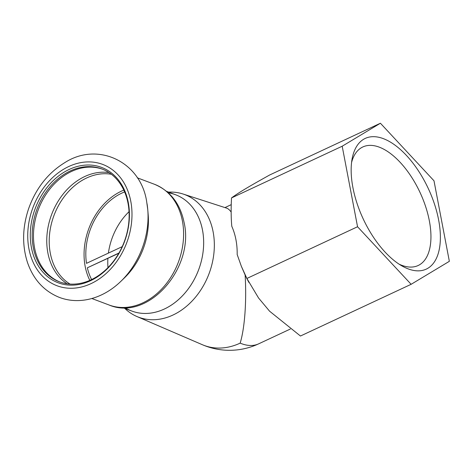<?xml version="1.0" encoding="UTF-8"?>
<svg xmlns="http://www.w3.org/2000/svg" width="473" height="473" viewBox="0 0 473 473"><rect width="100%" height="100%" fill="white"/><g stroke="black" fill="none" stroke-linecap="round" stroke-linejoin="round"><path stroke-width="0.71" d="M118.954 253.031L87.345 267.801L118.824 253.262M122.235 246.64L86.494 263.343A57.097 44.113 -69.4 0 1 124.612 191.914M123.808 190.111A59.279 45.798 -69.4 0 0 89.817 280.371M87.345 267.801A57.097 44.113 -69.4 0 0 91.608 279.549M119.362 282.753A73.073 56.458 -69.4 0 0 120.816 281.388L124.393 277.929A64.488 49.819 -69.4 0 0 148.185 214.754L147.777 209.793A73.073 56.458 -69.4 0 0 147.02 203.656M128.278 202.462A61.632 47.613 -69.4 0 0 46.449 188.213A61.632 47.613 -69.4 0 0 64.836 284.592A61.632 47.613 -69.4 0 0 128.278 202.462M128.017 203.254A60.29 46.579 -69.4 0 0 101.902 168.967A60.29 46.579 -69.4 0 0 37.065 208.971A60.29 46.579 -69.4 0 0 59.403 281.807A60.29 46.579 -69.4 0 0 110.635 264.744A60.29 46.579 -69.4 0 0 128.017 203.254M102.546 169.222A60.29 46.579 -69.4 0 0 38.36 209.462A60.29 46.579 -69.4 0 0 60.053 282.044M129.04 211.685A57.097 44.113 -69.4 0 0 108.4 253.102A57.097 44.113 110.6 0 1 129.04 211.685M107.885 258.37A57.097 44.113 -69.4 0 0 107.98 267.606A57.097 44.113 110.6 0 1 107.885 258.37M122.856 307.681L131.79 311.045A62.134 48.004 -69.4 0 0 184.588 293.455A62.134 48.004 -69.4 0 0 202.509 230.085A62.134 48.004 -69.4 0 0 175.589 194.746L166.656 191.382M351.569 162.499A65.41 32.572 -115 0 1 362.803 146.973A65.41 32.572 -115 0 1 429.36 220.873A65.41 32.572 -115 0 1 418.185 265.501A65.41 32.572 -115 0 1 399.07 264.153M438.625 219.91A72.133 35.913 65 0 0 394.062 144.472A72.133 35.913 65 0 0 352.089 158.993A72.133 35.913 65 0 0 402.091 266.003A72.133 35.913 65 0 0 438.625 219.91M380.41 123.234L433.989 180.787L449.35 261.321L411.132 284.303L357.553 226.75L342.192 146.216L380.41 123.234L269.728 174.957C247.811 187.154 238.824 192.558 231.51 197.933C230.948 208.587 231.043 218.041 231.788 226.289A66.592 51.445 110.6 0 1 237.174 254.515L241.354 266.293L246.876 278.467L258.56 297.99L269.58 311.193L300.456 336.019L411.132 284.303M248.934 282.47L248.053 280.814A68.851 34.281 -115 0 1 245.12 274.99L241.354 266.293M231.149 212.034C229.642 209.929 228.122 208.628 226.597 208.126L183.033 194.007A65.493 50.599 110.6 0 1 209.025 273.737A65.493 50.599 110.6 0 1 136.898 316.508A65.493 50.599 110.6 0 1 125.28 308.863L124.795 308.408M136.898 316.508L202.273 344.681A68.822 53.171 110.6 0 0 240.16 343.132C244.748 328.197 246.711 301.2 245.12 274.99M168.589 192.109L169.257 192.091A65.493 50.599 110.6 0 1 183.033 194.007M168.305 192.818A62.134 48.004 110.6 0 1 198.619 269.811A62.134 48.004 110.6 0 1 125.043 307.687M357.553 226.75L246.876 278.467M342.192 146.216L231.51 197.933M120.816 281.388A73.073 56.458 -69.4 0 0 147.777 209.793L146.671 201.658C140.794 161.689 97.71 141.108 64.482 162.836C47.761 173.224 35.806 188.526 28.611 208.741C22.402 227.318 22.006 245.162 27.41 262.267C33.299 279.442 43.965 291.155 59.403 297.416C80.227 305.256 103.593 298.102 120.816 281.388M130.785 201.291A64.825 50.079 -69.4 0 0 44.722 186.303A64.825 50.079 -69.4 0 0 64.056 287.673A64.825 50.079 -69.4 0 0 130.785 201.291M109.05 172.615A60.189 46.502 -69.4 0 0 51.646 214.464A60.189 46.502 -69.4 0 0 67.184 283.788M111.38 174.277A59.279 45.798 -69.4 0 0 54.023 215.357A59.279 45.798 -69.4 0 0 70.034 284.072M182.407 220.956A64.488 49.819 -69.4 0 0 154.464 184.281C170.333 190.926 180.207 203.668 184.092 222.493C194.781 267.807 148.244 321.693 109.015 304.979A64.488 49.819 -69.4 0 0 163.806 286.721A64.488 49.819 -69.4 0 0 182.407 220.956M240.16 343.132A68.851 34.281 65 0 0 258.672 343.83L290.31 329.048M154.464 184.281L137.294 177.813M109.015 304.979L91.839 298.51M224.947 207.594L231.232 204.655M202.273 344.681A68.851 68.851 0 0 0 258.672 343.83"/></g></svg>

